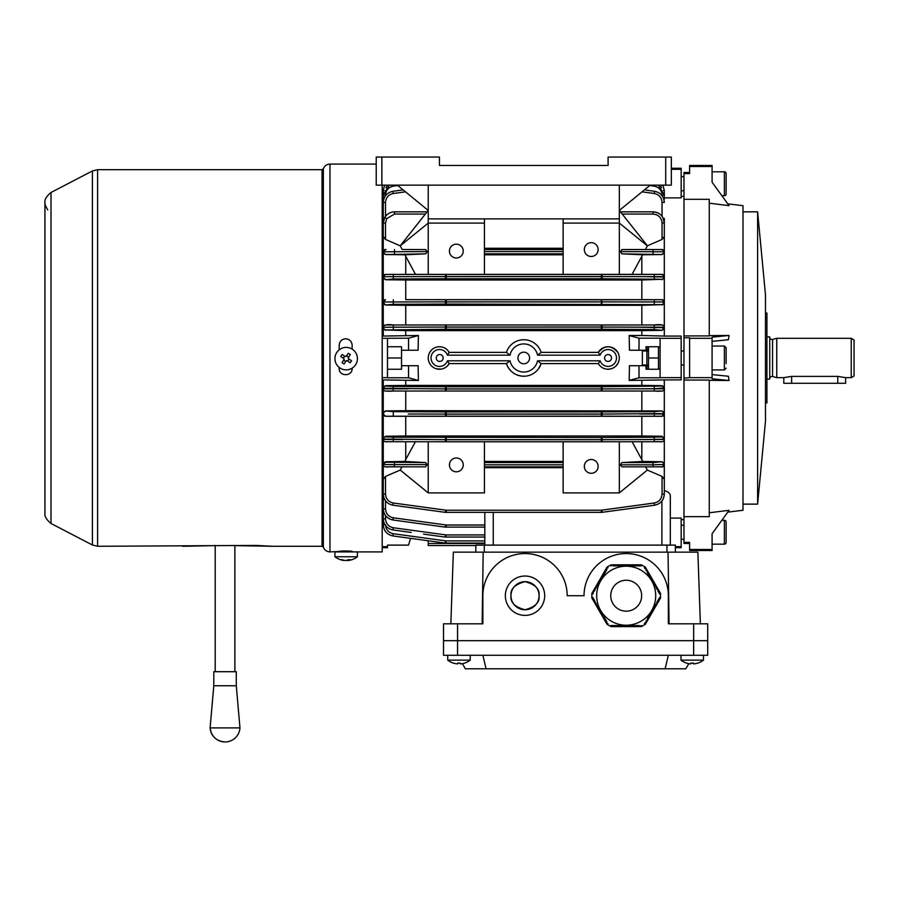 <?xml version="1.0" encoding="UTF-8"?>
<svg xmlns="http://www.w3.org/2000/svg" width="899" height="899" viewBox="0 0 899 899"><rect width="100%" height="100%" fill="white"/><g stroke="black" fill="none" stroke-linecap="round" stroke-linejoin="round"><path stroke-width="1.35" d="M428.227 185.138L619.332 185.138L619.332 218.873L428.227 218.873L428.227 185.138L376.232 185.138L376.232 157.044L439.465 157.044L439.465 165.472L608.095 165.472L439.465 165.472M619.332 185.138L671.328 185.138L671.328 157.044L608.095 157.044L608.095 165.472M419.046 230.537L400.19 245.865L428.227 223.087L484.437 223.087L484.437 274.409L428.227 274.409L428.227 210.433L397.313 185.138M650.247 185.138L619.332 210.433L647.415 245.798L662.057 239.449L662.057 223.064C661.484 217.637 658.484 214.636 653.067 214.063L622.209 214.063M726.134 542.423A1.753 1.753 0 0 1 724.38 544.176L724.38 520.285A1.753 1.753 0 0 1 726.134 522.038L726.134 542.423M681.172 525.207L683.982 525.207M681.172 539.254L683.982 539.254M721.841 520.285L724.38 520.285M729.067 510.317L709.266 512.778L729.067 510.317L712.087 533.748L712.087 544.176L724.38 544.176M769.735 337.26A2.248 2.248 0 0 0 772.567 339.44L776.758 338.316L851.241 338.316L854.05 339.934L854.05 376.029L851.241 377.659L851.241 338.316M769.735 378.704A2.248 2.248 0 0 1 772.567 376.535L776.758 377.659L776.758 338.316M783.793 377.659L791.637 376.378L837.767 376.378L845.622 377.659L845.622 383.277L783.793 383.277L783.793 377.659L776.758 377.659M851.241 377.659L845.622 377.659M766.926 379.075L769.735 379.075L769.735 336.889L766.926 336.889M689.6 543.468L683.982 543.468L683.982 542.367L689.6 542.367L689.6 549.491L712.087 549.491L712.087 550.503L689.6 550.503L689.6 549.491M757.61 211.838L765.476 294.748L765.476 421.215L757.61 504.125L757.61 211.838L743.001 211.838M757.61 504.125L743.001 504.125M765.476 402.954L766.926 402.954L766.926 313.021L765.476 313.021M727.752 512.138L743.001 510.272L743.001 205.691L727.752 203.837M709.266 203.185L729.067 205.646L709.266 203.185M712.087 341.373L728.37 339.732L729.067 335.451L709.266 335.63M712.087 374.602L728.37 376.243L729.067 380.513L709.266 380.333M729.067 335.451L712.087 337.159L712.087 377.659L689.6 377.659L689.6 337.788L683.982 337.788L683.982 380.052L709.266 380.052L709.266 516.655L683.982 516.655L683.982 542.367M712.087 338.316L689.6 338.316M689.6 166.484L689.6 165.472L712.087 165.472L712.087 166.484L689.6 166.484L689.6 173.597L683.982 173.597L683.982 199.32L709.266 199.32L709.266 335.923L683.982 335.923L683.982 337.788L683.982 196.387L681.172 196.387M712.087 533.748L712.087 549.491M712.087 377.659L712.087 378.805L729.067 380.513M681.172 519.588L683.982 519.588L683.982 378.176L689.6 377.659M712.087 166.484L712.087 182.216L729.067 205.646M683.982 173.597L683.982 172.496L689.6 172.496M791.637 376.378L791.637 383.277M837.767 376.378L837.767 383.277M447.736 660.136A18.272 18.272 0 0 0 453.31 663.102L453.31 663.102A18.272 18.272 0 0 1 447.736 660.136L447.736 655.292L447.736 660.136L470.222 660.136L470.222 655.292M453.332 663.069A18.227 18.227 0 0 0 456.894 663.844L457.737 663.844L457.737 663.069A17.868 15.474 -0 0 0 460.209 663.069L460.209 663.844L461.052 663.844A18.227 18.227 0 0 0 464.614 663.069L464.637 663.102A18.272 18.272 0 0 0 470.222 660.136M460.209 663.844L460.209 663.069A17.868 15.474 0 0 1 457.737 663.069L457.737 663.844L457.737 663.069M339.204 349.812L339.204 345.227C339.575 341.305 341.732 339.159 345.666 338.766C349.599 339.159 351.745 341.305 352.127 345.227L352.127 349.093M339.204 345.25C339.575 341.328 341.732 339.17 345.666 338.788C349.599 339.17 351.745 341.328 352.127 345.25M234.875 545.626L272.599 546.277L255.732 545.423L97.598 546.277L97.598 169.686L92.417 170.956L92.417 545.008L51.007 523.488L51.007 192.487L92.417 170.956M352.127 368.163L352.127 368.41C352.543 376.737 338.799 376.76 339.204 368.41L339.204 367.444M348.441 560.47A18.272 18.272 0 0 0 357.409 556.751L334.934 556.751L334.934 551.907L382.199 551.907L382.199 185.138M352.127 551.907L352.127 551.48C352.543 550.817 338.799 550.817 339.204 551.48L329.967 551.907L329.967 164.067C326.775 164.225 324.561 165.787 323.348 168.754L322.022 169.686L97.598 169.686M339.204 551.48L340.552 551.368M329.967 551.907C326.775 551.739 324.561 550.177 323.348 547.221L322.022 546.277L272.599 546.277M182.666 546.277L215.198 545.626M626.76 564.797L625.637 564.797L625.637 565.921L624.513 565.921L624.513 564.797L623.389 564.797L623.389 565.921L622.265 565.921L622.265 564.797L621.142 564.797L621.142 565.921L620.018 565.921L620.018 564.797L618.894 564.797L618.894 565.921L617.77 565.921L617.77 564.797L616.647 564.797L616.647 565.921L615.512 565.921L615.512 564.797L614.388 564.797L614.388 565.921L613.264 565.921L613.264 564.797L611.017 565.921L611.017 564.83L607.039 567.123L607.982 567.674L605.892 569.056L606.859 569.618L606.297 570.595L605.33 570.033L604.769 571L605.735 571.562L605.173 572.539L604.207 571.978L603.634 572.955L604.611 573.517L604.049 574.483L603.072 573.922L602.51 574.899L603.487 575.461L601.386 576.843L602.364 577.405L601.802 578.383L600.824 577.821L600.678 580.327L599.7 579.765L599.554 582.271L598.577 581.709L598.015 582.687L598.992 583.249L596.891 584.631L597.869 585.193L597.307 586.17L596.329 585.609L596.183 588.115L595.205 587.553L595.059 590.07L594.082 589.508L593.52 590.474L594.497 591.036L592.396 592.419L593.374 592.98L592.812 593.958L591.857 593.407L591.857 598.015L592.812 597.464L593.374 598.442L592.396 599.004L592.958 599.97L593.936 599.408L594.497 600.386L593.52 600.948L594.082 601.914L595.059 601.352L595.205 603.87L596.183 603.308L596.329 605.814L597.307 605.252L597.869 606.229L596.891 606.791L598.992 608.174L598.015 608.735L598.577 609.713L599.554 609.151L599.7 611.657L600.678 611.095L601.24 612.062L600.262 612.624L600.824 613.601L601.802 613.039L601.948 615.545L602.926 614.983L603.072 617.501L604.049 616.939L604.611 617.905L603.634 618.467L604.207 619.445L605.173 618.883L605.735 619.861L604.769 620.422L605.33 621.389L606.297 620.827L606.859 621.805L605.892 622.366L607.982 623.749L607.039 624.299L611.017 626.592L611.017 625.502L612.14 625.502L612.14 626.625L613.264 626.625L613.264 625.502L614.388 625.502L614.388 626.625L615.512 626.625L615.512 625.502L616.647 625.502L616.647 626.625L617.77 626.625L617.77 625.502L618.894 625.502L618.894 626.625L620.018 626.625L620.018 625.502L621.142 625.502L621.142 626.625L622.265 626.625L622.265 625.502L623.389 625.502L623.389 626.625L624.513 626.625L624.513 625.502L625.637 625.502L625.637 626.625L626.76 626.625L626.76 625.502L627.884 625.502L627.884 626.625L629.008 626.625L629.008 625.502L630.132 625.502L630.132 626.625L631.255 626.625L631.255 625.502L632.379 625.502L632.379 626.625L633.503 626.625L633.503 625.502L634.627 625.502L634.627 626.625L635.75 626.625L635.75 625.502L636.874 625.502L636.874 626.625L637.998 626.625L637.998 625.502L639.122 625.502L639.122 626.625L641.369 625.502L641.369 626.592L645.358 624.299L644.403 623.749L644.965 622.771L645.943 623.333L646.089 620.827L647.066 621.389L647.213 618.883L648.19 619.445L648.752 618.467L647.786 617.905L648.348 616.939L649.314 617.501L649.876 616.523L648.909 615.961L651 614.579L650.033 614.017L650.595 613.039L651.561 613.601L651.719 611.095L652.685 611.657L652.843 609.151L653.809 609.713L653.966 607.196L654.933 607.758L655.09 605.252L656.056 605.814L656.618 604.836L655.652 604.274L657.742 602.892L656.776 602.33L657.338 601.352L658.304 601.914L658.866 600.948L657.899 600.386L658.461 599.408L659.428 599.97L660.001 599.004L659.023 598.442L659.585 597.464L660.529 598.015L660.529 593.407L659.585 593.958L659.023 592.98L660.001 592.419L659.428 591.452L658.461 592.014L657.899 591.036L658.866 590.474L656.776 589.092L657.742 588.53L657.18 587.553L656.214 588.115L656.056 585.609L655.09 586.17L654.528 585.193L655.495 584.631L653.404 583.249L654.371 582.687L653.809 581.709L652.843 582.271L652.685 579.765L651.719 580.327L651.561 577.821L650.595 578.383L650.033 577.405L651 576.843L648.909 575.461L649.876 574.899L649.314 573.922L648.348 574.483L647.786 573.517L648.752 572.955L648.19 571.978L647.213 572.539L647.066 570.033L646.089 570.595L645.943 568.089L644.965 568.651L644.403 567.674L645.358 567.123L641.369 564.83L641.369 565.921L640.245 565.921L640.245 564.797L639.122 564.797L639.122 565.921L637.998 565.921L637.998 564.797L636.874 564.797L636.874 565.921L635.75 565.921L635.75 564.797L634.627 564.797L634.627 565.921L633.503 565.921L633.503 564.797L632.379 564.797L632.379 565.921L631.255 565.921L631.255 564.797L630.132 564.797L630.132 565.921L629.008 565.921L629.008 564.797L626.76 565.921L626.76 564.797M626.198 625.221A29.51 29.51 0 0 0 655.708 595.711A29.51 29.51 0 0 0 626.198 566.201A29.51 29.51 0 0 0 596.689 595.711A29.51 29.51 0 0 0 626.198 625.221A29.51 29.51 0 0 0 655.708 595.711A29.51 29.51 0 0 0 626.198 566.201A29.51 29.51 0 0 1 655.708 595.711A29.51 29.51 0 0 1 626.198 625.221M607.128 624.423L591.8 597.869M641.526 626.581L610.859 626.581M660.596 597.869L645.257 624.423M645.257 566.999L660.596 593.554M610.859 564.842L641.526 564.842M591.8 593.554L607.128 566.999M681.004 655.292L681.004 660.136L703.479 660.136L703.479 655.292M691.005 663.844L691.005 663.069L691.005 663.844L691.005 663.069L691.005 663.844L690.162 663.844L691.005 663.844L691.005 663.069A17.868 15.474 0 0 0 692.241 663.102A17.868 15.474 0 0 0 693.477 663.069L693.477 663.844L694.32 663.844A18.227 18.227 0 0 0 697.882 663.069L697.905 663.102A18.272 18.272 0 0 0 703.479 660.136M697.882 663.069A18.227 18.227 0 0 1 694.32 663.844M690.162 663.844A18.227 18.227 0 0 1 686.6 663.069A18.227 18.227 0 0 0 690.162 663.844M681.004 660.136A18.272 18.272 0 0 0 686.578 663.102L686.6 663.069M693.477 663.844L693.477 663.069L693.477 663.844M726.134 173.552L726.134 193.926A1.753 1.753 0 0 1 724.38 195.679L724.38 171.799A1.753 1.753 0 0 1 726.134 173.552M681.172 190.768L683.982 190.768M681.172 176.71L683.982 176.71M712.087 182.216L712.087 171.799L724.38 171.799M721.841 195.679L724.38 195.679M726.134 177.249L726.134 180.497M352.419 551.907L357.409 551.907L357.409 556.751M343.991 560.459L343.755 560.459A18.227 15.148 -90 0 1 340.8 559.684A17.868 8.608 -55.2 0 0 341.463 559.717A17.868 8.608 -55.2 0 0 342.171 559.684A18.227 15.148 90 0 0 345.126 560.459L346.295 560.459A18.227 10.136 -90 0 0 348.284 559.684A17.868 12.867 43.9 0 0 350.34 559.684A18.227 10.136 90 0 1 348.351 560.459L348.587 560.459M348.216 560.279A18.227 15.148 -90 0 1 347.216 560.459L346.048 560.459M668.35 595.475L668.35 623.816L707.704 623.816L707.704 640.672L443.522 640.672L443.522 655.292L707.704 655.292L707.704 640.672L443.522 640.672L443.522 655.292M668.35 655.292L665.125 668.777L685.858 668.777L688.825 663.642M665.125 668.777L486.089 668.777L482.864 655.292M486.089 668.777L465.356 668.777L462.389 663.642M642.38 365.005L642.38 350.958L642.38 365.005L646.875 365.005M712.087 369.927L724.38 369.927L724.38 346.036L726.134 347.801L726.134 363.601M355.521 364.882A11.238 11.238 0 0 1 339.923 367.972A11.238 11.238 0 0 1 336.833 352.374A11.238 11.238 0 0 1 352.419 349.284A11.238 11.238 0 0 1 355.521 364.882M340.8 356.521A17.868 8.934 -56.2 0 1 341.463 355.476A17.868 8.934 -56.2 0 1 342.171 354.464L345.126 356.442L346.295 356.218L348.284 353.251A17.868 8.934 33.8 0 1 350.34 354.622L348.351 357.588L348.587 358.757L351.554 360.735A17.868 8.934 123.8 0 1 350.88 361.78A17.868 8.934 123.8 0 1 350.172 362.791L347.216 360.814L346.048 361.05L344.059 364.005A17.868 8.934 -146.2 0 1 342.002 362.634L343.991 359.667L343.755 358.499L340.8 356.521M345.722 361.533L343.665 360.151M343.272 358.173L344.643 356.116M346.621 355.734L348.677 357.105M349.07 359.083L347.699 361.14M346.048 361.05A0.843 0.843 0 0 1 347.216 360.814M348.587 358.757A0.843 0.843 0 0 1 348.351 357.588M346.295 356.218A0.843 0.843 0 0 1 345.126 356.442M343.755 358.499A0.843 0.843 0 0 1 343.991 359.667M510.969 595.711C510.171 602.352 514.857 607.039 525.016 609.758C535.186 607.039 539.872 602.352 539.074 595.711C539.872 589.07 535.186 584.384 525.016 581.664C514.857 584.384 510.171 589.07 510.969 595.711A14.047 14.047 0 0 0 525.016 609.758A14.047 14.047 0 0 0 539.074 595.711A14.047 14.047 0 0 0 525.016 581.664A14.047 14.047 0 0 0 510.969 595.711M544.693 595.599L544.693 595.711A19.677 19.677 0 0 0 525.016 576.034A19.677 19.677 0 0 0 505.35 595.711L505.35 595.599M700.377 623.816L697.871 552.155L453.343 552.155L450.837 623.816M668.036 552.155L669.07 623.816M483.179 552.155L482.145 623.816M567.179 595.475L567.179 595.711A42.152 42.152 0 0 0 525.016 553.559A42.152 42.152 0 0 0 482.864 595.711L482.864 595.475M668.35 595.711A42.152 42.152 0 0 0 626.198 553.559A42.152 42.152 0 0 0 584.035 595.711L584.035 595.475M482.864 595.711L482.864 623.816L443.522 623.816L443.522 640.672L443.522 623.816M584.035 595.711L567.179 595.711M505.35 595.823L505.35 595.711A19.677 19.677 0 0 0 525.016 615.388A19.677 19.677 0 0 0 544.693 595.711L544.693 595.823M428.239 540.76L428.239 545.558L475.841 545.558L475.841 552.155L475.841 545.12L675.374 545.12L675.374 552.155M401.527 545.12L387.48 545.12L387.48 547.693L382.199 547.693M484.831 527.106L445.365 527.106M619.332 441.757L619.332 492.888L563.134 492.888L619.332 492.888L647.359 470.065L662.057 476.414L662.057 494.09C661.653 498.967 659.057 501.934 654.281 503.002L601.307 510.227L601.307 512.329L446.252 512.329L446.252 510.227L601.307 510.227L602.611 512.306L602.004 512.329L654.584 505.216C660.551 503.889 663.799 500.181 664.305 494.09L664.305 480.133M383.266 387.93L385.514 385.671L405.741 385.39L641.819 385.39L662.057 385.671L664.305 387.93L654.584 388.739L602.611 388.93L601.319 391.031L446.252 391.031L444.949 388.93L383.266 388.301L383.266 379.906L418.395 380.468L408.551 377.782L408.551 365.713L401.527 365.713L401.527 350.25L408.551 350.25L408.551 338.193L382.199 338.316M664.305 439.386L664.305 438.487L664.305 439.094L654.584 439.487L602.611 439.667L601.307 441.769L446.252 441.769L444.949 439.667L383.266 439.094L383.266 388.301A2.248 2.248 180 0 1 385.514 386.053L393.29 386.446L392.987 388.829L408.124 388.829M484.831 543.063L445.308 543.063M484.831 537.063L445.398 537.063M563.134 466.862L484.437 466.862M664.305 463.963L663.574 464.592A2.248 2.101 89.4 0 1 661.495 466.839L621.984 466.862L620.355 464.817L621.928 462.569L653.067 462.569L662.057 461.749L664.305 463.963L664.305 439.094A2.248 2.248 180 0 0 662.057 436.847L664.305 438.487L664.305 388.301A2.248 2.248 0 0 0 662.057 386.053L662.057 385.671M664.305 387.93L664.305 379.906L681.172 379.906L681.172 336.069L664.305 336.069L664.305 301.963L602.611 301.873L601.307 304.064L601.307 301.918L602.038 301.873L601.307 301.839L601.307 299.76L662.057 299.715L641.819 299.659L641.819 279.994L662.057 279.263L601.307 278.735L601.307 276.6L602.004 276.566L601.307 276.532L601.307 274.453L662.057 274.386L664.305 276.667L602.611 276.566L601.307 278.735L446.252 278.735L444.949 276.566L383.266 276.667L383.266 223.087L384.738 217.513L383.266 223.087L384.738 217.513L383.266 223.087L385.514 223.064L385.514 239.449L383.266 236.459M641.819 324.966L641.819 305.289L662.057 304.649L446.252 304.064L444.949 301.873L383.266 301.963L383.266 276.667L401.673 276.656M601.319 327.022L444.949 327.056L446.252 324.966L654.281 324.977C660.675 324.123 664.013 324.876 664.305 327.236L662.057 330.349L654.281 329.551L601.319 329.236L601.319 327.09L601.959 327.056L601.319 327.022L601.319 324.966L662.057 324.988A2.248 2.248 180 0 1 664.305 327.236L602.611 327.056L601.319 329.236L446.252 329.236L444.949 327.056L383.266 327.236L383.266 301.963L385.514 299.682A2.248 2.248 180 0 0 383.266 301.963L408.292 301.963M601.319 388.907L444.949 388.93L446.252 386.75L601.319 386.75L602.611 388.93L601.319 388.907L601.319 386.75L662.057 386.053M383.266 413.169L385.514 410.922L405.741 410.686L662.057 410.922L664.305 413.574L602.611 414.079L601.307 416.203L446.252 416.203L444.949 414.079L408.281 414.001M601.307 414.046L444.949 414.079L446.252 411.899L601.307 411.899L602.611 414.079L601.307 414.046L601.307 411.899L654.281 411.641L662.057 410.922M445.567 439.667L444.949 439.667L446.252 437.476L446.252 439.633L445.567 439.667L446.252 439.701L601.307 439.701L601.307 441.769L654.281 441.735L601.307 441.769M383.266 464.525L385.514 461.749L404.786 461.445L425.643 462.569L427.205 464.614L425.575 466.862L385.514 466.828A2.248 2.248 180 0 1 383.266 464.581L383.266 439.386M383.266 235.841L383.266 202.421C383.772 196.33 387.008 192.611 392.987 191.285L403.134 189.903L392.987 191.285C387.008 192.611 383.772 196.319 383.266 202.421L383.266 217.839M591.239 459.49A6.911 6.911 0 0 1 598.138 466.401A6.911 6.911 0 0 1 591.239 473.301A6.911 6.911 0 0 1 584.328 466.401A6.911 6.911 0 0 1 591.239 459.49M456.332 457.984A6.911 6.911 0 0 1 463.243 464.895A6.911 6.911 0 0 1 456.332 471.806A6.911 6.911 0 0 1 449.421 464.895A6.911 6.911 0 0 1 456.332 457.984M456.332 244.168A6.911 6.911 0 0 1 463.243 251.068A6.911 6.911 0 0 1 456.332 257.979A6.911 6.911 0 0 1 449.421 251.068A6.911 6.911 0 0 1 456.332 244.168M591.239 242.663A6.911 6.911 0 0 1 598.138 249.574A6.911 6.911 0 0 1 591.239 256.485A6.911 6.911 0 0 1 584.328 249.574A6.911 6.911 0 0 1 591.239 242.663M523.78 352.172A5.81 5.81 0 0 1 529.59 357.982A5.81 5.81 0 0 1 523.78 363.792A5.81 5.81 0 0 1 517.97 357.982A5.81 5.81 0 0 1 523.78 352.172M439.701 354.532A3.45 3.45 0 0 1 443.162 357.982A3.45 3.45 0 0 1 439.701 361.443A3.45 3.45 0 0 1 436.251 357.982A3.45 3.45 0 0 1 439.701 354.532M608.061 354.532A3.45 3.45 0 0 1 611.511 357.982A3.45 3.45 0 0 1 608.061 361.443A3.45 3.45 0 0 1 604.6 357.982A3.45 3.45 0 0 1 608.061 354.532M510.014 355.172L447.421 355.172A8.428 8.428 0 0 0 431.037 357.982A8.428 8.428 0 0 0 447.421 360.791L510.014 360.791A14.047 14.047 0 0 0 537.546 360.791L600.116 360.791A8.428 8.428 0 0 0 616.489 357.982A8.428 8.428 0 0 0 600.116 355.172L537.546 355.172A14.047 14.047 0 0 0 510.014 355.172L506.407 352.363A18.272 18.272 0 0 1 541.164 352.363L598.329 352.363A11.238 11.238 0 0 1 617.905 352.565C619.748 356.173 619.748 359.791 617.905 363.41A11.238 11.238 0 0 1 608.061 369.231C603.825 369.096 600.577 367.219 598.329 363.601L541.164 363.601L538.58 368.702M526.634 376.029L523.78 376.254C515.262 375.793 509.475 371.579 506.407 363.601L449.208 363.601A11.238 11.238 0 0 1 429.621 363.41C427.778 359.791 427.778 356.173 429.621 352.565A11.238 11.238 0 0 1 449.208 352.363L506.407 352.363M447.421 365.927L449.208 363.601L447.421 360.791M617.905 352.565C611.455 344.98 604.926 344.913 598.329 352.363L600.116 355.172M537.546 360.791L541.164 363.601A18.272 18.272 0 0 1 506.407 363.601L510.014 360.791M611.028 368.826L608.061 369.231A11.238 11.238 0 0 1 598.329 363.601L600.116 360.791M385.514 524.814C385.918 529.691 388.514 532.658 393.29 533.725L445.949 540.906L444.949 543.041L392.987 535.95C387.008 534.624 383.772 530.916 383.266 524.814L383.266 524.825C383.772 530.916 387.008 534.635 392.987 535.961C386.975 534.658 383.738 530.949 383.266 524.825L383.266 516.79L383.266 518.094L382.199 518.094M384.997 524.814L383.266 524.814L383.266 464.581L383.985 464.592L383.266 464.468A2.248 2.248 180 0 1 385.514 462.221L425.643 462.569M382.199 379.906L383.266 379.906M408.551 338.193L418.395 335.496L382.199 336.069M383.266 336.069L383.266 327.247L408.168 327.169M382.199 197.881L383.266 197.881M671.328 168.282L681.172 168.282L681.172 197.881L664.305 197.881M440.948 369.129L436.509 368.826M430.441 364.679L429.621 363.41M664.305 235.841L664.305 218.356L663.709 219.468M628.513 230.537L647.381 245.865L619.332 223.087L563.134 223.087L563.134 274.409L632.064 274.375L642.65 254.788L621.917 253.855L620.344 251.585L621.962 249.562L662.057 249.551L664.305 251.776L664.305 236.459L662.057 239.449M664.305 276.634L664.305 252.316L662.057 254.541L621.917 253.855M639.279 301.963L664.305 301.963A2.248 2.248 0 0 0 662.057 299.715L664.305 301.94L664.305 277.521L662.057 279.758M662.057 476.414L664.305 479.381L664.305 464.581A2.248 2.248 0 0 1 662.057 466.828L661.473 466.839A2.248 2.101 89.4 0 1 661.473 466.839L653.067 466.862L653.067 464.817L620.355 464.817M664.305 490.573C668.249 491.708 670.261 493.472 670.317 495.843L670.317 545.12M675.374 547.693L681.172 547.693L681.172 518.094L670.317 518.094M563.134 248.27L484.437 248.27M619.332 274.409L619.332 210.433M621.962 249.562L645.381 249.506L647.415 245.798M402.19 249.506L425.598 249.562L402.19 249.506L400.156 245.798L385.514 239.449M425.362 214.063L394.504 214.063L386.694 218.614L384.738 217.513C386.986 213.883 390.233 211.995 394.504 211.838L427.115 211.838M383.862 219.468L383.266 218.356M425.598 249.562L427.227 251.585L425.643 253.855L385.514 254.541L404.921 254.788L425.643 253.855M428.227 274.409L415.495 274.375L404.921 254.788M484.437 441.769L484.437 492.888L428.227 492.888L400.212 470.065L385.514 476.414L385.514 494.09C385.918 498.967 388.514 501.934 393.29 503.002L446.252 510.227L444.949 512.306L392.987 505.216C387.008 503.889 383.772 500.181 383.266 494.079L385.514 494.09M662.057 274.386L632.064 274.375M641.819 274.375L641.819 256.473M484.437 254.799L563.134 254.799M563.134 274.375L484.437 274.375M642.65 254.788L662.057 254.541M664.305 251.799L663.608 251.799L664.305 251.799A2.248 2.248 0 0 0 662.057 249.551L645.381 249.506M563.134 249.495L484.437 249.495M415.495 274.375L385.514 274.42A2.248 2.248 180 0 0 383.266 276.667A2.248 2.248 180 0 1 385.514 274.42L601.307 274.453L602.611 276.566L602.004 276.566M621.928 462.569L642.785 461.445L632.064 441.6M641.819 459.501L641.819 441.746M484.437 461.434L563.134 461.434M642.785 461.445L662.057 461.749M647.359 470.065L645.516 466.738M563.134 467.637L484.437 467.637M484.831 512.329L484.831 545.12M660.091 346.744L646.033 346.744L646.033 350.25L629.457 350.25L629.176 335.496L641.819 335.496L641.819 330.63L662.057 330.349M660.091 369.231L646.033 369.231L660.091 369.231L646.033 369.231L646.033 365.713L639.009 365.713L639.009 377.782L660.091 377.782L660.091 338.193L639.009 338.193L639.009 350.25M401.527 350.25L401.527 346.744L387.48 346.744M401.527 365.713L401.527 369.231L387.48 369.231M387.48 338.316L387.48 377.782L408.551 377.782M671.328 169.304L681.172 169.304M629.176 335.541L639.009 338.193M660.091 338.316L681.172 338.316M664.305 336.069L641.819 335.496M639.009 377.782L629.176 380.434L664.305 379.906M660.091 377.659L681.172 377.659M629.176 380.434L629.457 365.713L639.009 365.713M646.033 365.713L646.033 365.005M646.033 350.958L646.033 350.25M429.621 352.565L431.385 350.183M439.353 346.744L440.825 346.823M448.376 351.127L449.208 352.363L447.421 355.172M617.905 363.41L616.13 365.814M405.741 335.496L405.741 330.63L641.819 330.63M418.395 335.541L418.114 350.25L408.551 350.25M408.551 365.713L418.114 365.713L418.395 380.434M405.741 385.39L405.741 380.468M641.819 385.39L641.819 380.468M387.48 377.659L382.199 377.659M445.612 327.056L446.252 327.09L446.252 329.236L385.514 329.944L405.741 330.63M385.514 330.349L383.266 328.079M410.528 538.355L408.551 545.12L387.48 545.12M387.48 546.671L382.199 546.671M404.786 461.445L405.741 459.501L405.741 441.746M405.741 459.501L415.495 441.6M383.266 438.487L385.514 436.262L405.741 435.981L641.819 435.981L641.819 416.304L385.514 416.282L383.266 414.001A2.248 2.248 -0 0 0 385.514 416.248L385.514 416.282M641.819 435.981L662.057 436.262M662.057 411.326A2.248 2.248 180 0 1 664.305 413.574L662.057 416.282L641.819 416.304M405.741 435.981L405.741 416.304M641.819 410.686L641.819 391.02M405.741 410.686L405.741 391.02M405.741 274.375L405.741 256.473M385.514 254.541L383.266 252.316L385.514 249.517A2.248 2.248 180 0 0 383.266 251.799L427.227 251.585M383.266 276.634L385.514 274.386M641.819 299.659L405.741 299.659L405.741 279.994L641.819 279.994M601.307 276.532L446.252 276.532L446.252 274.453L444.949 276.566L446.252 276.6L446.252 278.735L393.29 278.971L385.514 279.758L405.741 279.994M385.514 279.758L383.266 277.016A2.248 2.248 180 0 0 385.514 279.263M405.741 299.659L601.307 299.76L602.038 301.873M662.057 304.649A2.248 2.248 -0 0 0 664.305 302.401L662.057 305.042M405.741 324.966L405.741 305.289L641.819 305.289M601.307 301.839L446.252 301.839L446.252 299.76L444.949 301.873L446.252 301.918L446.252 304.064L393.29 304.323L385.514 305.042L405.741 305.289M385.514 305.042L383.266 302.401A2.248 2.248 180 0 0 385.514 304.649M400.212 470.065L402.044 466.738M383.266 479.381L385.514 476.414M383.266 497.641L383.603 496.821M664.305 479.381L664.305 494.09C663.833 500.215 660.585 503.923 654.584 505.216L631.694 508.34M663.35 190.521L664.305 190.521L662.934 185.138L664.305 190.521L664.305 199.331M383.266 199.331L383.266 190.509L384.637 185.138M663.226 218.277L664.305 223.087L664.305 236.459M662.057 274.42A2.248 2.248 0 0 1 664.305 276.667L664.305 277.521M662.057 254.147A2.248 2.248 -0 0 0 664.305 251.911L664.305 252.316M662.057 462.221A2.248 2.248 180 0 1 664.305 464.468L653.067 464.817L653.067 462.569M387.48 357.982L401.527 357.982M541.164 352.363L537.546 355.172M675.374 546.671L681.172 546.671M393.29 503.002L392.987 505.216C386.975 503.923 383.738 500.215 383.266 494.09C383.772 500.181 387.008 503.889 392.987 505.216L402.651 506.542M662.057 494.09L664.305 494.079C663.799 500.181 660.551 503.889 654.584 505.216L644.92 506.542M658.36 185.138L664.305 195.049L658.36 185.138L664.305 195.061L662.057 195.049C661.653 190.172 659.057 187.206 654.281 186.138L649.786 185.531M662.057 216.333L662.057 202.421L664.305 202.421C663.799 196.319 660.551 192.611 654.584 191.285C660.551 192.611 663.799 196.33 664.305 202.421C663.833 196.297 660.585 192.577 654.584 191.285L645.898 190.105M645.898 276.656L664.305 277.016A2.248 2.248 -0 0 1 662.057 279.263M639.403 327.169L664.305 327.697A2.248 2.248 0 0 1 662.057 329.944M639.447 388.829L664.305 388.773A2.248 2.248 180 0 1 662.057 391.02L601.319 391.031L601.319 388.964L601.959 388.93M639.29 414.001L664.305 414.001A2.248 2.248 -0 0 1 662.057 416.248L601.307 416.203L601.307 414.124L602.038 414.079M644.943 439.544L664.305 439.454A2.248 2.248 180 0 1 662.057 441.701L654.281 441.735L654.281 437.195L662.057 436.847M446.252 439.701L446.252 441.769L393.29 441.735C387.638 441.252 383.727 443.162 383.266 439.454L402.628 439.544M654.281 386.446L654.281 391.02L393.29 391.02C385.525 391.616 382.176 390.863 383.266 388.773L392.987 388.829L393.29 391.02L385.514 391.02A2.248 2.248 180 0 1 383.266 388.773A2.248 2.248 180 0 0 385.514 391.02M385.514 254.147A2.248 2.248 180 0 1 383.266 251.911L383.952 251.799A2.248 2.113 90.3 0 1 386.064 249.551M664.305 222.75L663.72 219.502M397.785 185.531L393.29 186.138C388.514 187.206 385.918 190.172 385.514 195.049L383.266 195.061L389.211 185.138L383.266 195.049L389.2 185.138M384.626 185.138L383.266 190.509L384.626 185.138M385.514 515.61L385.514 518.824C385.918 523.701 388.514 526.679 393.29 527.735L392.987 529.961C387.008 528.623 383.772 524.915 383.266 518.813C383.772 524.915 387.008 528.634 392.987 529.961L411.191 532.444M484.831 525.005L446.252 525.005L444.949 527.084L392.987 520.004C386.975 518.701 383.738 514.992 383.266 508.868C383.772 514.958 387.008 518.678 392.987 520.004C387.008 518.667 383.772 514.958 383.266 508.856L385.514 508.879C385.918 513.756 388.514 516.723 393.29 517.79L446.252 525.005L446.252 527.106M428.227 441.757L428.227 492.888M563.134 441.769L563.134 492.888M484.437 218.873L484.437 223.087M563.134 223.087L563.134 218.873M428.227 210.433L400.381 245.607M653.067 214.063L653.067 211.838L620.445 211.838L653.067 211.838C657.326 211.995 660.585 213.883 662.833 217.513L664.305 223.087L662.057 223.064M393.29 527.735L445.949 534.927L444.949 537.04L423.508 534.118M386.087 462.344A2.248 2.101 95.9 0 0 383.985 464.592L427.205 464.614M385.514 441.701A2.248 2.248 180 0 1 383.266 439.454A2.248 2.248 180 0 0 385.514 441.701L393.29 441.735L393.29 437.195L601.307 437.476L602.611 439.667L601.307 439.633L601.307 437.476L654.281 437.195M385.514 324.988A2.248 2.248 -0 0 0 383.266 327.236A2.248 2.248 -0 0 1 385.514 324.988L446.252 324.966L393.29 324.977L393.29 329.551M446.252 327.022L446.252 324.966L601.319 324.966L602.611 327.056L601.959 327.056M620.344 251.585L663.608 251.799A2.248 2.113 89.7 0 0 661.507 249.551M484.437 251.585L563.134 251.585M563.134 464.817L484.437 464.817M444.949 537.04L445.837 537.063L444.949 537.04M484.831 534.927L445.949 534.927L445.949 537.063M444.949 543.041L445.78 543.063L444.949 543.041M484.831 540.906L445.949 540.906L445.949 543.063M393.29 391.02L446.252 391.031L446.252 388.964L601.319 388.964M446.252 388.907L446.252 386.75L393.29 386.446M385.514 410.922L393.29 411.641L393.29 416.215L446.252 416.203L446.252 414.124L601.307 414.124M446.252 414.046L446.252 411.899L393.29 411.641M445.567 512.329L601.307 512.329L445.567 512.329M444.949 527.084L445.533 527.106L444.949 527.084M647.482 346.744L646.875 347.801L646.875 368.174L647.482 369.231M648.494 369.231L648.494 346.744L658.473 346.744L658.473 369.231M659.473 346.744L660.091 347.801L660.091 368.174L659.473 369.231M647.55 365.005L647.763 366.466M647.752 349.531L647.55 350.958M658.473 357.982L648.494 357.982M213.793 685.757L213.793 671.699L236.28 671.699L236.28 685.757L213.793 685.757L210.108 727.909C211.4 736.517 216.367 741.192 225.042 741.956A14.957 14.957 0 0 0 239.966 727.909L210.108 727.909A14.957 14.957 0 0 0 225.042 741.956M464.637 663.102L464.614 663.069A18.227 18.227 0 0 1 461.052 663.844M381.861 185.138L381.861 157.044M665.709 185.138L665.709 157.044M772.567 376.535L772.567 339.44M323.348 547.221L323.348 168.754M322.022 546.277L322.022 169.686M97.598 546.277L92.417 545.019M51.007 523.488L51.007 523.476C46.422 519.611 44.399 516.284 44.95 513.509L44.95 202.455L44.95 513.509M626.198 611.174A15.463 15.463 0 0 0 641.65 595.711A15.463 15.463 0 0 0 626.198 580.248A15.463 15.463 0 0 0 610.736 595.711A15.463 15.463 0 0 0 626.198 611.174M348.351 559.684L348.351 560.459M457.569 623.816L457.569 655.292M693.646 623.816L693.646 655.292M484.269 545.12L484.269 552.155M666.946 545.12L666.946 552.155M393.29 278.971L393.29 274.442M662.057 202.421C661.653 197.544 659.057 194.566 654.281 193.51L642.066 191.847M405.505 191.847L393.29 193.51C388.514 194.566 385.918 197.544 385.514 202.421L385.514 216.333M386.694 218.614L385.514 223.064M563.134 253.855L484.437 253.855M484.437 249.562L563.134 249.562M484.437 462.569L563.134 462.569M385.514 500.833L385.514 508.879M387.3 185.138L385.941 187.767M661.619 187.767L660.271 185.138M385.514 195.049L385.514 195.679M662.057 195.679L662.057 195.049M446.252 327.09L601.319 327.09M446.252 301.839L445.533 301.873M446.252 301.918L601.307 301.918M446.252 276.532L445.567 276.566M446.252 276.6L601.307 276.6M385.514 249.517L385.514 249.551A2.248 2.248 180 0 0 383.266 251.799M445.612 388.93L446.252 388.964M393.29 416.215L385.514 416.248A2.248 2.248 -0 0 1 383.266 414.001M662.057 416.282L662.057 416.248A2.248 2.248 -0 0 0 664.305 414.001M445.533 414.079L446.252 414.124M385.514 436.262L385.514 436.847L393.29 437.195M601.307 439.633L446.252 439.633M601.307 439.701L602.004 439.667M661.889 501.046L661.889 545.12M493.259 512.329L493.259 545.12M428.239 543.502L484.831 543.502M385.514 202.421L383.266 202.421C383.738 196.297 386.975 192.577 392.987 191.285L401.673 190.105M654.281 304.323L654.281 299.749M393.29 299.749L393.29 304.323M654.281 329.551L654.281 324.977M654.281 416.215L654.281 411.641M393.29 533.725L392.987 535.961L412.798 538.658M393.29 517.79L392.987 520.004L408.011 522.049M394.504 214.063L394.504 211.838M392.987 191.285L393.29 193.51M393.29 186.138L393.155 185.138M384.21 190.521L383.266 190.521M385.514 518.824L383.266 518.813C383.738 524.949 386.975 528.657 392.987 529.961M394.504 462.569L394.504 466.862C388.222 466.188 383.851 468.615 383.266 464.581A2.248 2.248 180 0 0 385.514 466.828M385.514 436.847A2.248 2.248 180 0 0 383.266 439.094M385.514 411.326A2.248 2.248 180 0 0 383.266 413.574M385.514 329.944A2.248 2.248 180 0 1 383.266 327.697M385.514 299.715A2.248 2.248 180 0 0 383.266 301.963M394.504 253.855L394.504 249.562M654.281 193.51L654.584 191.285M654.281 186.138L654.416 185.138M654.281 503.002L654.584 505.216M662.057 441.701A2.248 2.248 180 0 0 664.305 439.454C663.833 443.162 659.922 441.252 654.281 441.735M662.057 391.02A2.248 2.248 180 0 0 664.305 388.773C665.384 390.863 662.046 391.616 654.281 391.02M654.281 278.971L654.281 274.442M653.067 253.855L653.067 249.562M51.007 192.487C46.422 196.364 44.399 199.679 44.95 202.455C44.512 203.511 45.444 205.995 47.759 209.894M376.232 164.067L329.967 164.067M351.79 551.907L351.79 551.334M334.934 556.751A18.272 18.272 0 0 0 343.901 560.47M340.552 551.907L340.552 551.188M348.216 559.717L348.216 560.493M724.38 369.927L726.134 368.174M681.172 365.005L683.982 365.005M712.087 346.036L724.38 346.036M642.38 350.958L646.875 350.958M681.172 350.958L683.982 350.958M653.067 211.838C659.888 212.512 663.642 216.254 664.305 223.087M392.987 535.961L430.138 541.018M392.987 520.004L419.148 523.566M392.987 505.216L415.877 508.34M446.252 441.769L393.29 441.735M393.29 324.977C386.896 324.123 383.547 324.876 383.266 327.236M662.934 185.138L664.305 190.509M661.495 466.839C662.114 467.525 663.046 466.772 664.305 464.581M602.195 512.329L601.307 512.329M445.376 512.329L446.252 512.329M215.198 671.699L215.198 545.423M234.875 671.699L234.875 545.423M236.28 685.757L239.966 727.909"/></g></svg>
